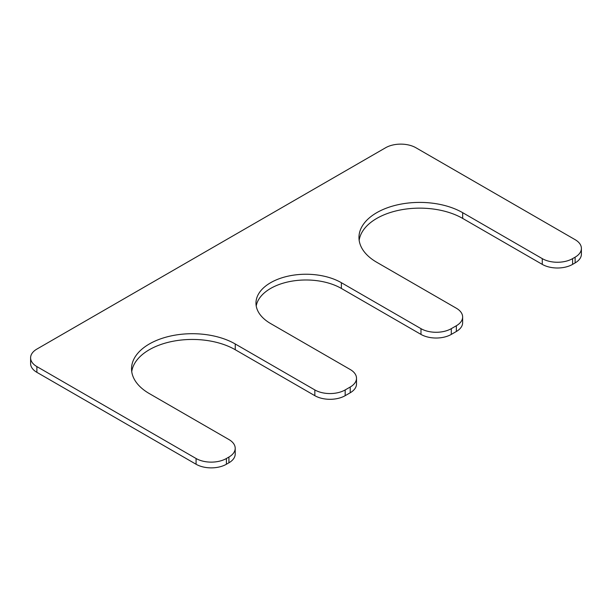 <?xml version="1.0" encoding="UTF-8"?>
<svg xmlns="http://www.w3.org/2000/svg" width="612" height="612" viewBox="0 0 612 612"><rect width="100%" height="100%" fill="white"/><g stroke="black" fill="none" stroke-linecap="round" stroke-linejoin="round"><path stroke-width="0.92" d="M581.4 248.418A21.443 12.378 0 0 1 575.119 257.17L572.595 258.631A21.443 12.378 0 0 1 542.27 258.631L462.672 212.678A60.749 35.075 0 0 0 396.461 205.074A60.749 35.075 0 0 0 358.961 237.479A60.749 35.075 0 0 0 376.755 262.28L456.353 308.234A21.443 12.378 0 0 1 462.634 316.985A21.443 12.378 0 0 1 456.353 325.745L451.296 328.659A21.443 12.378 0 0 1 420.979 328.659L341.374 282.706A50.031 28.886 0 0 0 286.852 276.44A50.031 28.886 0 0 0 255.969 303.131A50.031 28.886 0 0 0 270.626 323.557L350.225 369.51A21.443 12.378 0 0 1 356.505 378.262A21.443 12.378 0 0 1 350.225 387.013L345.168 389.936A21.443 12.378 0 0 1 314.843 389.936L235.245 343.975A60.749 35.075 180 0 0 169.042 336.378A60.749 35.075 180 0 0 131.534 368.776A60.749 35.075 180 0 0 149.328 393.585L228.926 439.538A21.443 12.378 0 0 1 235.207 448.29A21.443 12.378 0 0 1 228.926 457.042L226.402 458.503A21.443 12.378 0 0 1 196.077 458.503L36.881 366.588A21.443 12.378 0 0 1 30.6 357.836A21.443 12.378 0 0 1 36.881 349.085L385.598 147.752A21.443 12.378 0 0 1 415.923 147.752L575.119 239.667A21.443 12.378 0 0 1 581.4 248.418L581.4 254.164A21.443 12.378 0 0 1 575.119 262.915L572.595 264.376A21.443 12.378 0 0 1 542.27 264.376L462.672 218.415A60.749 35.075 0 0 0 398.787 210.291A60.749 35.075 0 0 0 359.168 240.348M30.6 357.836L30.6 363.582A21.443 12.378 0 0 0 36.881 372.333L196.077 464.248A21.443 12.378 0 0 0 226.402 464.248L228.926 462.787A21.443 12.378 0 0 0 235.207 454.035L235.207 448.29M131.741 371.652A60.749 35.075 180 0 1 171.36 341.595A60.749 35.075 180 0 1 235.245 349.72L314.843 395.681A21.443 12.378 0 0 0 345.168 395.681L350.225 392.759A21.443 12.378 0 0 0 356.505 384.007L356.505 378.262M341.374 282.706L341.374 288.443A50.031 28.886 0 0 0 289.178 281.665A50.031 28.886 0 0 0 256.214 306M341.374 288.443L420.979 334.404A21.443 12.378 0 0 0 451.296 334.404L456.353 331.482A21.443 12.378 0 0 0 462.634 322.731L462.634 316.985M36.881 366.588L36.881 372.333M196.077 458.503L196.077 464.248M226.402 458.503L226.402 464.248M228.926 457.042L228.926 462.787M235.245 343.975L235.245 349.72M314.843 389.936L314.843 395.681M345.168 389.936L345.168 395.681M350.225 387.013L350.225 392.759M420.979 328.659L420.979 334.404M451.296 328.659L451.296 334.404M456.353 325.745L456.353 331.482M462.672 212.678L462.672 218.415M542.27 258.631L542.27 264.376M572.595 258.631L572.595 264.376M575.119 257.17L575.119 262.915"/></g></svg>
